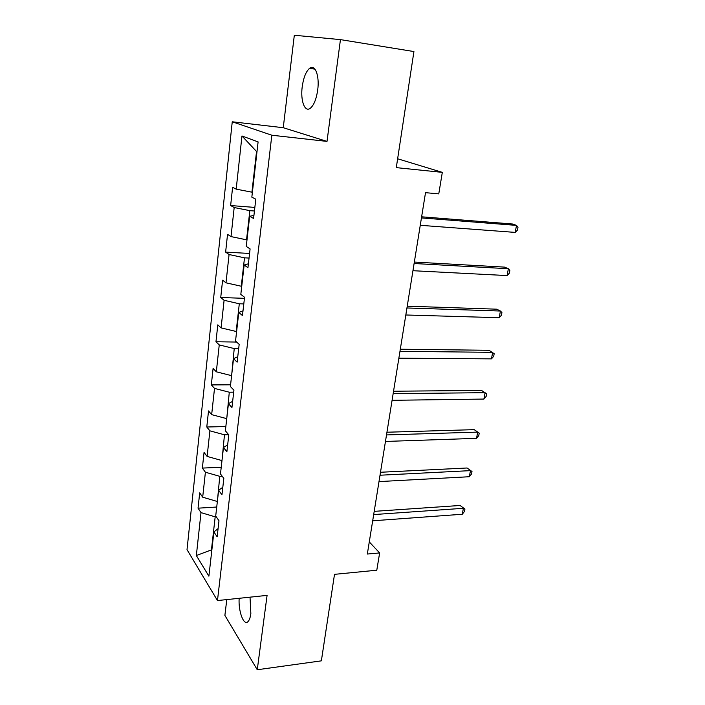 <?xml version="1.0" encoding="UTF-8"?>
<svg xmlns="http://www.w3.org/2000/svg" width="705" height="705" viewBox="0 0 705 705"><rect width="100%" height="100%" fill="white"/><g stroke="black" fill="none" stroke-linecap="round" stroke-linejoin="round"><path stroke-width="1.06" d="M239.162 598.298C238.211 611.103 243.71 626.155 247.931 621.669C249.332 620.303 250.301 617.598 250.848 613.562L250.028 597.161M317.699 89.993C319.709 75.726 315.003 63.653 309.53 68.359C305.926 71.575 303.485 77.709 302.216 86.768C300.304 100.744 304.851 112.888 310.464 108.138C313.963 105.045 316.378 99 317.699 89.993M226.781 599.594L224.886 615.394L257.263 669.75L321.365 660.849L334.505 574.346L376.787 570.213L379.634 552.94L369.279 541.916M232.253 121.789L187.019 549.653L217.466 600.563L271.83 135.219L232.253 121.789L283.251 127.711L327.005 141.405L340.445 39.621L294.32 35.25L283.251 127.711M340.445 39.621L413.923 51.553L396.289 167.631L442.317 172.364L397.638 158.775M218.083 528.618L213.906 531.931L217.149 536.787L218.982 520.766L215.704 516.034L218.629 490.266L221.952 494.804L223.829 478.369L220.471 473.954L223.467 447.525L226.878 451.729L228.808 434.862L225.362 430.799L228.438 403.674L231.945 407.525L233.919 390.209L230.385 386.507L233.531 358.678L237.136 362.141L239.171 344.366L235.532 341.053L238.766 312.474L242.467 315.54L244.556 297.281L240.819 294.373L244.15 265.018L247.948 267.671L250.099 248.909L246.256 246.424L249.667 216.268L253.58 218.471L255.792 199.18L251.835 197.162L258.101 141.899L241.965 135.968L256.541 151.496L251.932 192.183L252.399 192.218M213.906 531.931L208.891 576.17L196.343 555.54L201.004 512.614L198.043 508.182L216.726 507.027M241.965 135.968L236.184 189.143L232.606 187.31L230.641 205.543L234.183 207.534L231.02 236.598L227.539 234.351L225.626 252.117L229.072 254.523L225.997 282.828L222.604 280.185L220.735 297.51L224.093 300.295L221.097 327.887L217.792 324.873L215.968 341.758L219.246 344.912L216.32 371.808L213.095 368.442L211.324 384.912L214.514 388.411L211.659 414.637L208.521 410.936L206.785 427.01L209.896 430.834L207.12 456.426L204.053 452.407L202.361 468.085L205.402 472.227L202.688 497.192L199.691 492.874L198.043 508.182M442.317 172.364L438.774 193.884L425.512 192.668L367.331 554.042L379.634 552.94M217.369 501.352L219.775 476.324L222.19 476.21M222.815 487.252L218.629 490.266M202.688 497.192L216.937 501.378M205.402 472.227L219.775 476.324M222.004 460.453L224.472 434.791L228.649 434.668M227.671 444.829L223.467 447.525M207.12 456.426L221.573 460.471M209.896 430.834L224.472 434.791M226.754 418.532L229.292 392.218L233.699 392.174M232.65 401.312L228.438 403.674M211.659 414.637L226.314 418.541M214.514 388.411L229.292 392.218M231.619 375.553L234.236 348.561L238.687 348.614M237.761 356.668L233.531 358.678M216.32 371.808L231.178 375.553M219.246 344.912L234.236 348.561M236.616 331.482L236.166 331.473L239.303 303.776L243.798 303.917M243.005 310.834L238.766 312.474M221.097 327.887L236.166 331.473M224.093 300.295L239.303 303.776M241.736 286.265L241.286 286.239L244.503 257.827L249.05 258.065M248.398 263.785L244.15 265.018M225.997 282.828L241.286 286.239M229.072 254.523L244.503 257.827M246.997 239.859L246.538 239.832L249.843 210.654L254.435 211.006M253.923 215.448L249.667 216.268M231.02 236.598L246.538 239.832M234.183 207.534L249.843 210.654M236.184 189.143L251.932 192.183M327.005 141.405L271.83 135.219M257.263 669.75L267.08 595.381L217.466 600.563M256.99 151.672L256.541 151.496M211.879 549.838L211.808 550.429M216.224 516.774L215.184 516.844L211.447 549.874L196.343 555.54M201.004 512.614L215.184 516.844M230.641 205.543L254.849 207.42M225.626 252.117L249.579 253.456M220.735 297.51L244.441 298.33M215.968 341.758L236.633 342.057M211.324 384.912L230.57 384.807M206.785 427.01L225.847 426.534M202.361 468.085L221.229 467.265M421.449 217.916L516.509 225.388L515.196 232.403L420.259 225.3M421.625 216.805L512.588 224.014L516.509 225.388L517.981 227.318L517.452 230.112L515.196 232.403M414.108 263.511L508.375 268.728L507.089 275.576L412.945 270.711M414.337 262.057L504.542 267.116L508.375 268.728L509.856 270.456L509.345 273.188L507.089 275.576M406.944 307.97L500.435 311.028L499.175 317.717L405.816 314.985M407.234 306.181L496.69 309.187L500.435 311.028L501.925 312.579L501.422 315.241L499.175 317.717M399.964 351.328L492.68 352.341L491.447 358.871L398.863 358.175M400.308 349.222L489.023 350.288L494.179 353.707L493.694 356.316L491.447 358.871M393.152 393.637L485.102 392.685L483.903 399.065L392.077 400.317M393.54 391.231L481.533 390.429L486.617 393.883L486.142 396.43L483.903 399.065M386.507 434.923L477.699 432.112L476.527 438.343L385.459 441.445M386.939 432.227L474.209 429.653L479.224 433.143L478.757 435.628L476.527 438.343M474.209 429.653L479.224 433.143M380.021 475.223L470.464 470.632L469.318 476.73L378.99 481.594M380.497 472.262L467.054 467.997L471.998 471.513L471.548 473.945L469.318 476.73M467.054 467.997L471.998 471.513M373.685 514.579L463.397 508.296L462.277 514.253L372.681 520.801M374.196 511.354L460.065 505.476L464.939 509.028L464.489 511.407L462.277 514.253M460.065 505.476L464.939 509.028M314.976 69.16L309.53 68.359"/></g></svg>
